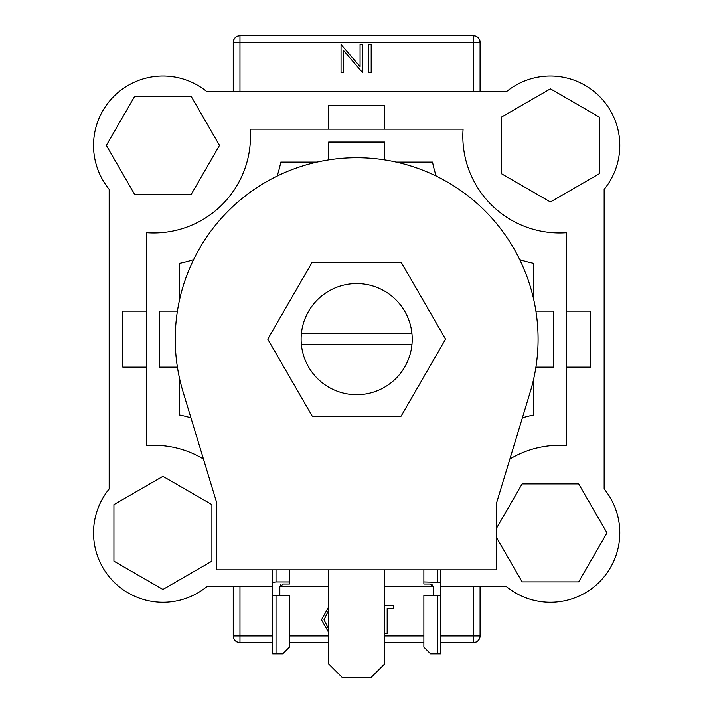 <?xml version="1.0" encoding="UTF-8"?>
<svg xmlns="http://www.w3.org/2000/svg" width="713" height="713" viewBox="0 0 713 713"><rect width="100%" height="100%" fill="white"/><g stroke="black" fill="none" stroke-linecap="round" stroke-linejoin="round"><path stroke-width="1.07" d="M401.116 262.152L312.214 262.152L267.758 339.138L312.214 416.134L401.116 416.134L445.563 339.138L401.116 262.152M328.666 569.839L328.666 663.91L342.106 677.35L371.223 677.35L384.663 663.91L384.663 569.839M538.083 339.138A181.423 181.423 0 0 1 530.276 391.811L496.649 502.647L496.649 569.839L216.681 569.839L216.681 502.647L183.054 391.811A181.423 181.423 0 0 1 356.66 157.716A181.423 181.423 0 0 1 538.083 339.138M162.921 476.311L113.928 504.599L113.928 561.167L162.921 589.455L211.913 561.167L211.913 504.599L162.921 476.311M219.497 145.399L191.209 96.407L134.632 96.407L106.344 145.399L134.632 194.399L191.209 194.399L219.497 145.399M550.409 201.975L599.401 173.687L599.401 117.11L550.409 88.822L501.408 117.11L501.408 173.687L550.409 201.975M496.649 537.771L522.121 581.879L578.689 581.879L606.977 532.887L578.689 483.886L522.121 483.886L496.649 528.003M276.029 653.83L282.749 653.83L289.469 647.11L289.469 595.373L276.029 595.373L276.029 653.83L272.669 653.83L272.669 595.373L276.029 595.373M276.029 569.839L276.029 581.933L289.469 581.933L289.469 569.839M289.469 581.933L289.469 584.009L283.195 584.009L279.835 587.022L279.835 595.373M272.669 595.373L272.669 569.839M279.835 587.022L280.592 584.892M276.029 581.933L272.669 582.361M437.292 595.373L437.292 653.83L430.581 653.83L423.861 647.11L423.861 595.373L440.652 595.373L440.652 569.839M437.292 653.83L440.652 653.83L440.652 595.373M433.486 595.373L433.486 587.022L430.126 584.009L423.861 584.009L423.861 569.839M423.861 581.933L440.652 582.361M431.855 584.321L433.486 587.022M109.169 488.94A69.437 69.437 0 0 0 206.868 586.639L272.669 586.639L206.868 586.639A69.437 69.437 0 0 1 109.169 488.94L109.169 189.346L109.169 488.94M279.853 586.639L328.666 586.639L279.853 586.639M384.663 586.639L433.477 586.639L384.663 586.639M604.161 189.346L604.161 488.94A69.437 69.437 0 0 1 506.462 586.639L440.652 586.639L506.462 586.639A69.437 69.437 0 0 0 604.161 488.94L604.161 189.346A69.437 69.437 0 0 0 506.462 91.647L206.868 91.647A69.437 69.437 0 0 0 109.169 189.346M473.361 91.647L473.361 42.37L480.072 42.37L480.072 91.647M233.249 91.647L233.249 42.37C233.677 38.315 235.914 36.078 239.969 35.65L473.361 35.65C477.407 36.078 479.653 38.315 480.072 42.37A6.72 6.72 0 0 0 473.361 35.65A6.72 6.72 0 0 1 480.072 42.37M480.072 586.639L480.072 635.916C479.653 639.962 477.407 642.208 473.361 642.636L440.652 642.636M239.969 586.639L239.969 635.916L233.249 635.916L233.249 586.639M423.861 642.636L384.663 642.636M328.666 642.636L289.469 642.636M272.669 642.636L239.969 642.636C235.914 642.208 233.677 639.962 233.249 635.916A6.72 6.72 0 0 0 239.969 642.636A6.72 6.72 0 0 1 233.249 635.916M239.969 35.65A6.72 6.72 0 0 0 233.249 42.37A6.72 6.72 0 0 1 239.969 35.65L239.969 91.647M473.361 642.636A6.72 6.72 0 0 0 480.072 635.916A6.72 6.72 0 0 1 473.361 642.636L473.361 586.639M360.074 44.607L362.587 44.607L362.587 72.61L343.559 50.57L343.559 72.61L341.046 72.61L341.046 44.607L360.074 66.594L360.074 44.607M371.197 44.607L371.197 72.61L368.692 72.61L368.692 44.607L371.197 44.607M328.666 632.404L321.483 619.802L328.666 606.959M328.666 610.346L323.996 619.784L328.666 629.062M384.663 605.676L393.273 605.676L393.273 608.545L387.177 608.545L387.177 633.67L384.663 633.67M203.455 459.056A96.763 96.763 0 0 0 146.682 445.563L146.682 232.714A96.763 96.763 0 0 0 250.236 129.16L463.085 129.16A96.763 96.763 0 0 0 566.648 232.714L566.648 445.563A96.763 96.763 0 0 0 509.875 459.056M411.927 344.744A55.543 55.543 0 0 0 356.66 283.596A55.543 55.543 0 0 0 301.403 344.744A55.543 55.543 0 0 0 411.927 344.744L301.403 344.744M535.918 311.144L553.751 311.144L553.751 367.142L535.918 367.142M522.379 417.836A129.686 129.686 0 0 1 533.716 414.993L533.716 378.71M190.95 417.836A129.686 129.686 0 0 0 179.605 414.993L179.605 378.71M177.412 367.142L159.578 367.142L159.578 311.144L177.412 311.144M179.605 299.576L179.605 263.293A129.686 129.686 0 0 0 193.597 259.621M277.143 176.075A129.686 129.686 0 0 0 280.815 162.083L317.098 162.083M328.666 159.89L328.666 142.056L384.663 142.056L384.663 159.89M436.178 176.075A129.686 129.686 0 0 1 432.515 162.083L396.232 162.083M519.732 259.621A129.686 129.686 0 0 0 533.716 263.293L533.716 299.576M411.927 333.541L301.403 333.541M506.462 91.647L206.868 91.647M566.648 367.142L590.498 367.142L590.498 311.144L566.648 311.144M146.682 311.144L122.832 311.144L122.832 367.142L146.682 367.142M384.663 129.16L384.663 105.31L328.666 105.31L328.666 129.16M437.292 569.839L437.292 581.933M239.969 642.636L239.969 635.916L272.669 635.916M289.469 635.916L328.666 635.916M384.663 635.916L423.861 635.916M440.652 635.916L480.072 635.916M473.361 35.65L473.361 42.37L233.249 42.37"/></g></svg>
